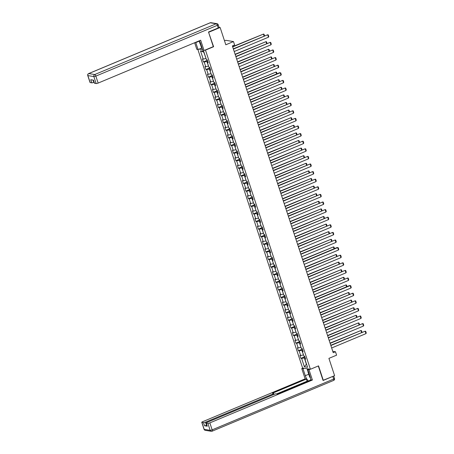 <?xml version="1.0" encoding="UTF-8"?>
<svg xmlns="http://www.w3.org/2000/svg" width="454" height="454" viewBox="0 0 454 454"><rect width="100%" height="100%" fill="white"/><g stroke="black" fill="none" stroke-linecap="round" stroke-linejoin="round"><path stroke-width="0.68" d="M197.882 49.503L302.597 368.001L310.405 369.272L205.48 50.122L205.1 50.059M224.503 40.798L225.683 40.304L233.492 41.569L234.616 44.98L232.357 45.928L333.213 352.696L335.472 351.754L332.759 351.311M323.027 380.344L334.604 375.674L328.917 358.376L336.596 355.164L335.472 351.754M219.055 27.314L220.128 27.484L225.814 44.781L233.492 41.569M213.227 46.666L213.607 46.722L208.551 32.16M208.834 32.206L220.128 27.484M199.102 49.089L202.592 49.656M305.417 358.49L304.855 359.006L305.627 359.131L304.662 356.208L303.896 356.084L302.358 351.407L303.124 351.532L302.165 348.604L301.394 348.479L299.856 343.803L300.627 343.928L299.668 341.005L298.897 340.88L297.359 336.204L298.13 336.329L297.166 333.406L296.4 333.281L294.862 328.6L295.628 328.724L294.669 325.802L293.897 325.677L292.359 321.001L293.131 321.126L292.172 318.203L291.4 318.078L289.862 313.402L290.634 313.527L289.669 310.598L288.897 310.474L287.359 305.797L288.131 305.922L287.172 303L286.4 302.875L284.862 298.199L285.634 298.323L284.669 295.401L283.903 295.276L282.365 290.594L283.131 290.719L282.172 287.796L281.401 287.671L279.863 282.995L280.634 283.12L279.675 280.197L278.904 280.073L277.366 275.396L278.137 275.521L277.173 272.593L276.407 272.468L274.869 267.792L275.635 267.917L274.676 264.994L273.904 264.869L272.366 260.193L273.138 260.318L272.179 257.395L271.407 257.27L269.869 252.589L270.641 252.713L269.676 249.791L268.904 249.666L267.366 244.99L268.138 245.115L267.179 242.192L266.407 242.067L264.869 237.391L265.641 237.516L264.676 234.593L263.91 234.463L262.372 229.786L263.144 229.911L262.179 226.989L261.408 226.864L259.87 222.188L260.641 222.312L259.682 219.39L258.911 219.265L257.373 214.583L258.144 214.708L257.18 211.785L256.414 211.66L254.876 206.984L255.642 207.109L254.683 204.186L253.911 204.062L252.373 199.385L253.145 199.51L252.186 196.588L251.414 196.463L249.876 191.781L250.648 191.906L249.683 188.983L248.917 188.858L247.379 184.182L248.145 184.307L247.186 181.384L246.414 181.259L244.876 176.583L245.648 176.708L244.689 173.78L243.917 173.655L242.379 168.979L243.151 169.104L242.186 166.181L241.414 166.056L239.877 161.38L240.648 161.505L239.689 158.582L238.917 158.457L237.38 153.775L238.151 153.9L237.187 150.978L236.421 150.853L234.883 146.177L235.649 146.302L234.69 143.379L233.918 143.254L232.38 138.578L233.152 138.703L232.193 135.774L231.421 135.65L229.883 130.973L230.655 131.098L229.69 128.176L228.924 128.051L227.386 123.374L228.152 123.499L227.193 120.577L226.421 120.452L224.883 115.77L225.655 115.895L224.696 112.972L223.924 112.847L222.386 108.171L223.158 108.296L222.193 105.373L221.421 105.249L219.884 100.572L220.655 100.697L219.696 97.769L218.924 97.644L217.387 92.968L218.158 93.093L217.194 90.17L216.427 90.045L214.89 85.369L215.656 85.494L214.697 82.571L213.925 82.446L212.387 77.765L213.159 77.889L212.2 74.967L211.428 74.842L209.89 70.166L210.662 70.291L209.697 67.368L208.931 67.243L207.393 62.567L208.159 62.692L207.2 59.763L206.428 59.639L203.704 51.359L200.498 50.837L203.789 52.17L206.031 58.435M304.855 359.006L307.579 367.292L304.373 366.77L301.649 358.484L300.877 358.359L304.827 356.708M200.498 50.837L203.222 59.122L202.45 58.997L203.415 61.92L204.181 62.045L205.719 66.721L204.953 66.596L205.912 69.519L206.684 69.644L208.221 74.325L207.45 74.201L208.409 77.123L209.181 77.248L210.718 81.924L209.947 81.799L210.911 84.722L211.678 84.847L213.215 89.523L212.449 89.398L213.408 92.327L214.18 92.451L215.718 97.128L214.946 97.003L215.905 99.925L216.677 100.05L218.215 104.726L217.443 104.602L218.408 107.524L219.174 107.649L220.712 112.331L219.946 112.206L220.905 115.129L221.677 115.254L223.215 119.93L222.443 119.805L223.402 122.728L224.174 122.852L225.712 127.529L224.94 127.404L225.905 130.326L226.677 130.451L228.214 135.133L227.443 135.008L228.402 137.931L229.174 138.056L230.711 142.732L229.94 142.607L230.904 145.53L231.671 145.655L233.208 150.336L232.442 150.212L233.401 153.134L234.173 153.259L235.711 157.935L234.939 157.81L235.898 160.733L236.67 160.858L238.208 165.534L237.436 165.409L238.401 168.332L239.167 168.457L240.705 173.139L239.939 173.014L240.898 175.936L241.67 176.061L243.208 180.737L242.436 180.613L243.395 183.535L244.167 183.66L245.705 188.336L244.933 188.211L245.898 191.14L246.67 191.265L248.207 195.941L247.436 195.816L248.395 198.738L249.167 198.863L250.704 203.54L249.933 203.415L250.897 206.337L251.664 206.462L253.201 211.144L252.435 211.019L253.394 213.942L254.166 214.067L255.704 218.743L254.932 218.618L255.891 221.541L256.663 221.666L258.201 226.342L257.429 226.217L258.394 229.145L259.16 229.27L260.698 233.946L259.932 233.821L260.891 236.744L261.663 236.869L263.201 241.545L262.429 241.42L263.388 244.343L264.16 244.468L265.698 249.15L264.926 249.025L265.891 251.947L266.663 252.072L268.201 256.748L267.429 256.623L268.388 259.546L269.16 259.671L270.697 264.347L269.926 264.222L270.885 267.151L271.657 267.275L273.195 271.952L272.423 271.827L273.387 274.749L274.159 274.874L275.697 279.55L274.925 279.426L275.884 282.348L276.656 282.473L278.194 287.155L277.422 287.03L278.387 289.953L279.153 290.078L280.691 294.754L279.925 294.629L280.884 297.552L281.656 297.676L283.194 302.353L282.422 302.228L283.381 305.15L284.153 305.281L285.691 309.957L284.919 309.832L285.884 312.755L286.65 312.88L288.188 317.556L287.422 317.431L288.381 320.354L289.153 320.479L290.691 325.16L289.919 325.036L290.878 327.958L291.65 328.083L293.188 332.759L292.416 332.634L293.38 335.557L294.152 335.682L295.69 340.358L294.918 340.233L295.877 343.156L296.649 343.281L298.187 347.963L297.415 347.838L298.38 350.76L299.146 350.885L300.684 355.561L299.918 355.437L300.877 358.359M303.499 354.875L301.796 350.267L302.602 349.932M302.914 350.885L302.358 351.407M300.684 355.561L303.334 354.943M299.146 350.885L301.796 350.267M300.996 347.276L299.299 342.668L300.1 342.327M300.417 343.286L299.856 343.803M298.187 347.963L300.837 347.344M296.649 343.281L299.299 342.668M298.499 339.677L296.803 335.063L297.603 334.729M297.915 335.682L297.359 336.204M295.69 340.358L298.34 339.74M294.152 335.682L296.803 335.063M296.002 332.073L294.3 327.465L295.106 327.13M295.418 328.083L294.862 328.6M293.188 332.759L295.838 332.141M291.65 328.083L294.3 327.465M293.5 324.474L291.803 319.86L292.603 319.525M292.921 320.484L292.359 321.001M290.691 325.16L293.341 324.542M289.153 320.479L291.803 319.86M291.003 316.869L289.306 312.261L290.106 311.926M290.418 312.88L289.862 313.402M288.188 317.556L290.844 316.937M286.65 312.88L289.306 312.261M288.506 309.27L286.803 304.662L287.609 304.322M287.921 305.281L287.359 305.797M285.691 309.957L288.341 309.339M284.153 305.281L286.803 304.662M286.003 301.672L284.306 297.058L285.106 296.723M285.424 297.676L284.862 298.199M283.194 302.353L285.844 301.734M281.656 297.676L284.306 297.058M283.506 294.067L281.803 289.459L282.609 289.124M282.921 290.078L282.365 290.594M280.691 294.754L283.341 294.135M279.153 290.078L281.803 289.459M281.003 286.468L279.306 281.855L280.107 281.52M280.424 282.479L279.863 282.995M278.194 287.155L280.844 286.536M276.656 282.473L279.306 281.855M278.506 278.864L276.809 274.256L277.61 273.921M277.922 274.874L277.366 275.396M275.697 279.55L278.347 278.932M274.159 274.874L276.809 274.256M276.009 271.265L274.307 266.657L275.113 266.322M275.425 267.275L274.869 267.792M273.195 271.952L275.845 271.333M271.657 267.275L274.307 266.657M273.507 263.666L271.81 259.052L272.61 258.718M272.928 259.677L272.366 260.193M270.697 264.347L273.348 263.729M269.16 259.671L271.81 259.052M271.01 256.062L269.313 251.454L270.113 251.119M270.425 252.072L269.869 252.589M268.201 256.748L270.851 256.13M266.663 252.072L269.313 251.454M268.513 248.463L266.81 243.849L267.616 243.514M267.928 244.473L267.366 244.99M265.698 249.15L268.348 248.531M264.16 244.468L266.81 243.849M266.01 240.858L264.313 236.25L265.113 235.915M265.431 236.869L264.869 237.391M263.201 241.545L265.851 240.926M261.663 236.869L264.313 236.25M263.513 233.26L261.816 228.651L262.616 228.317M262.928 229.27L262.372 229.786M260.698 233.946L263.354 233.328M259.16 229.27L261.816 228.651M261.016 225.661L259.313 221.047L260.119 220.712M260.431 221.671L259.87 222.188M258.201 226.342L260.851 225.723M256.663 221.666L259.313 221.047M258.513 218.056L256.816 213.448L257.617 213.113M257.934 214.067L257.373 214.583M255.704 218.743L258.354 218.124M254.166 214.067L256.816 213.448M256.016 210.457L254.314 205.844L255.12 205.509M255.432 206.468L254.876 206.984M253.201 211.144L255.852 210.525M251.664 206.462L254.314 205.844M253.514 202.853L251.817 198.245L252.617 197.91M252.935 198.863L252.373 199.385M250.704 203.54L253.355 202.921M249.167 198.863L251.817 198.245M251.017 195.254L249.32 190.646L250.12 190.311M250.432 191.265L249.876 191.781M248.207 195.941L250.858 195.322M246.67 191.265L249.32 190.646M248.52 187.655L246.817 183.041L247.623 182.707M247.935 183.666L247.379 184.182M245.705 188.336L248.355 187.723M244.167 183.66L246.817 183.041M246.017 180.051L244.32 175.443L245.12 175.108M245.438 176.061L244.876 176.583M243.208 180.737L245.858 180.119M241.67 176.061L244.32 175.443M243.52 172.452L241.823 167.838L242.623 167.503M242.935 168.462L242.379 168.979M240.705 173.139L243.361 172.52M239.167 168.457L241.823 167.838M241.023 164.847L239.32 160.239L240.126 159.904M240.438 160.858L239.877 161.38M238.208 165.534L240.858 164.916M236.67 160.858L239.32 160.239M238.52 157.249L236.823 152.64L237.624 152.306M237.941 153.259L237.38 153.775M235.711 157.935L238.361 157.317M234.173 153.259L236.823 152.64M236.023 149.65L234.321 145.036L235.127 144.701M235.439 145.66L234.883 146.177M233.208 150.336L235.859 149.718M231.671 145.655L234.321 145.036M233.521 142.045L231.824 137.437L232.624 137.102M232.942 138.056L232.38 138.578M230.711 142.732L233.362 142.113M229.174 138.056L231.824 137.437M231.024 134.446L229.327 129.838L230.127 129.498M230.439 130.457L229.883 130.973M228.214 135.133L230.865 134.515M226.677 130.451L229.327 129.838M228.527 126.848L226.824 122.234L227.63 121.899M227.942 122.852L227.386 123.374M225.712 127.529L228.362 126.91M224.174 122.852L226.824 122.234M226.024 119.243L224.327 114.635L225.127 114.3M225.445 115.254L224.883 115.77M223.215 119.93L225.865 119.311M221.677 115.254L224.327 114.635M223.527 111.644L221.83 107.031L222.63 106.696M222.942 107.655L222.386 108.171M220.712 112.331L223.368 111.712M219.174 107.649L221.83 107.031M221.03 104.04L219.327 99.432L220.133 99.097M220.445 100.05L219.884 100.572M218.215 104.726L220.865 104.108M216.677 100.05L219.327 99.432M218.527 96.441L216.83 91.833L217.631 91.492M217.948 92.451L217.387 92.968M215.718 97.128L218.368 96.509M214.18 92.451L216.83 91.833M216.03 88.842L214.333 84.228L215.134 83.894M215.446 84.853L214.89 85.369M213.215 89.523L215.871 88.905M211.678 84.847L214.333 84.228M213.528 81.238L211.831 76.63L212.631 76.295M212.949 77.248L212.387 77.765M210.718 81.924L213.369 81.306M209.181 77.248L211.831 76.63M211.031 73.639L209.334 69.025L210.134 68.69M210.446 69.649L209.89 70.166M208.221 74.325L210.872 73.707M206.684 69.644L209.334 69.025M208.534 66.034L206.831 61.426L207.637 61.091M207.949 62.045L207.393 62.567M205.719 66.721L208.369 66.102M204.181 62.045L206.831 61.426M203.222 59.122L205.872 58.504M213.607 46.722L205.48 50.122M323.31 380.39L318.538 365.873L310.405 369.272M305.099 357.531L304.299 357.865L306.382 364.199L304.373 366.77M301.649 358.484L304.299 357.865M203.415 61.92L207.364 60.269M205.912 69.519L209.862 67.867M208.409 77.123L212.364 75.472M210.911 84.722L214.861 83.071M213.408 92.327L217.364 90.669M215.905 99.925L219.861 98.274M218.408 107.524L222.358 105.873M220.905 115.129L224.861 113.477M223.402 122.728L227.358 121.076M225.905 130.326L229.855 128.675M228.402 137.931L232.357 136.279M230.904 145.53L234.854 143.878M233.401 153.134L237.351 151.483M235.898 160.733L239.854 159.082M238.401 168.332L242.351 166.68M240.898 175.936L244.854 174.285M243.395 183.535L247.351 181.884M245.898 191.14L249.848 189.483M248.395 198.738L252.35 197.087M250.897 206.337L254.847 204.686M253.394 213.942L257.344 212.29M255.891 221.541L259.847 219.889M258.394 229.145L262.344 227.488M260.891 236.744L264.847 235.093M263.388 244.343L267.344 242.691M265.891 251.947L269.841 250.296M268.388 259.546L272.343 257.895M270.885 267.151L274.84 265.494M273.387 274.749L277.337 273.098M275.884 282.348L279.84 280.697M278.387 289.953L282.337 288.301M280.884 297.552L284.834 295.9M283.381 305.15L287.337 303.499M285.884 312.755L289.834 311.104M288.381 320.354L292.336 318.702M290.878 327.958L294.833 326.307M293.38 335.557L297.33 333.906M295.877 343.156L299.833 341.504M298.38 350.76L302.33 349.109M233.396 49.094L267.678 34.765L233.305 48.822M234.196 51.529L268.479 37.2L267.678 34.765L268.229 34.856L268.791 36.564L268.479 37.2M232.686 46.938L263.456 34.078L232.601 46.671M264.075 35.962L263.456 34.078L264.007 34.175L264.534 35.77M201.031 44.906L200.163 44.004L199.13 40.86M310.423 377.864L309.673 377.081L307.943 371.826L308.283 371.117M309.356 374.38A3.405 1.209 -112.7 0 0 309.469 374.726M202.064 48.05L198.052 49.526L196.809 49.327L194.641 42.738M198.052 49.526L195.776 42.608A5.891 2.094 -112.7 0 1 195.68 42.301M218.215 27.955L217.347 25.322A1.572 0.318 -18.2 0 0 218.209 24.726L219.072 27.359A1.572 0.318 161.8 0 1 218.215 27.955L208.499 32.013L213.306 46.631L204.05 50.502L202.802 50.298L200.526 43.38A5.891 2.094 -112.7 0 0 199.397 40.752M204.05 50.502L200.668 40.219L98.138 83.076A1.572 0.318 161.8 0 1 96.152 83.542L94.546 83.281A1.572 0.318 161.8 0 1 94.409 83.207L93.399 80.142M93.013 80.08L93.768 82.373A1.572 0.318 161.8 0 1 91.782 82.832L90.176 82.571A1.572 0.318 161.8 0 1 90.04 82.497L87.747 75.529A1.572 0.318 -18.2 0 0 87.883 75.608L90.176 82.571M94.546 83.281L93.518 80.165L90.755 79.717L91.782 82.832M93.768 82.373L94.086 82.236M201.621 48.039L200.367 44.214M200.85 44.719L201.962 48.09M308.975 369.04L307.767 369.545L309.009 369.743L312.392 380.026L209.862 422.884L212.149 429.853L333.65 379.062L332.788 376.434L323.078 380.492L318.299 365.969M307.767 369.545L310.042 376.462A5.891 2.094 -112.7 0 1 310.632 380.038M308.743 374.249L305.292 375.691A5.891 2.094 -112.7 0 0 308.397 380.974M305.292 375.691L303.017 368.773L301.768 368.569L305.15 378.852L306.393 379.056L272.519 393.215L273.512 393.374A1.572 0.318 -18.2 0 1 273.649 393.448A1.572 0.318 -18.2 0 1 272.792 394.044L205.492 422.175L206.513 425.296A1.572 0.318 161.8 0 1 204.527 425.756L207.291 426.204A1.572 0.318 161.8 0 1 207.155 426.13L206.127 423.014A1.572 0.318 -18.2 0 0 206.269 423.088L207.87 423.349A1.572 0.318 -18.2 0 0 209.862 422.884M307.647 381.286L307.103 381.195L306.393 379.056M206.127 423.014A1.572 0.318 -18.2 0 1 206.99 422.419L274.29 394.288A1.572 0.318 -18.2 0 1 276.276 393.822L277.269 393.981L311.143 379.822L312.392 380.026M310.218 369.238L309.009 369.743M302.977 368.063L301.768 368.569M304.225 368.268L303.017 368.773M305.15 378.852L202.62 421.709A1.572 0.318 -18.2 0 0 201.758 422.305A1.572 0.318 -18.2 0 0 201.899 422.379L203.5 422.64A1.572 0.318 -18.2 0 0 205.492 422.175M206.837 425.16L206.513 425.296M307.103 381.195L276.724 393.896M308.022 371.656L307.057 368.727M307.398 368.784L308.215 371.264M235.893 56.693L270.175 42.364L235.808 56.427M236.699 59.128L270.981 44.798L270.175 42.364L270.726 42.46L271.288 44.163L270.981 44.798M238.395 64.298L272.678 49.963L238.305 64.025M239.196 66.732L273.478 52.403L272.678 49.963L273.223 50.059L273.785 51.762L273.478 52.403M235.189 54.542L265.953 41.677L235.098 54.27M209.566 67.345L209.782 67.629M266.577 43.561L265.953 41.677L266.504 41.774L267.031 43.374M237.686 62.141L268.456 49.282L237.595 61.875M269.074 51.166L268.456 49.282L269.006 49.373L269.528 50.973M240.892 71.897L275.175 57.567L240.807 71.63M241.693 74.331L275.975 60.002L275.175 57.567L275.726 57.658L276.287 59.366L275.975 60.002M243.395 79.495L277.672 65.166L243.304 79.229M244.195 81.936L278.478 67.601L277.672 65.166L278.223 65.263L278.784 66.965L278.478 67.601M245.892 87.1L280.175 72.771L279.647 72.68L245.801 86.828M246.692 89.534L280.975 75.205L280.175 72.771L280.725 72.861L281.281 74.57L280.975 75.205M240.183 69.746L270.953 56.881L240.098 69.473M214.566 82.549L214.782 82.832M271.571 58.765L270.953 56.881L271.503 56.977L272.031 58.577M242.686 77.345L273.456 64.485L242.595 77.072M217.069 90.147L217.284 90.431M274.074 66.369L273.456 64.485L274 64.576L274.528 66.176M245.183 84.943L275.953 72.084L245.098 84.677M276.571 73.968L275.953 72.084L276.503 72.18L277.025 73.775M248.389 94.699L282.672 80.369L248.304 94.432M249.189 97.133L283.472 82.804L282.672 80.369L283.222 80.466L283.784 82.168L283.472 82.804M247.685 92.548L278.45 79.683L247.595 92.275M222.063 105.351L222.278 105.634M279.068 81.567L278.45 79.683L279 79.779L279.528 81.38M250.892 102.303L285.174 87.968L250.801 102.031M251.692 104.738L285.975 90.408L285.174 87.968L285.719 88.065L286.281 89.767L285.975 90.408M250.182 100.147L280.952 87.287L250.092 99.88M281.571 89.171L280.952 87.287L281.497 87.378L282.025 88.978M253.389 109.902L287.671 95.573L253.298 109.63M254.189 112.337L288.472 98.007L287.671 95.573L288.222 95.663L288.778 97.372L288.472 98.007M252.679 107.746L283.449 94.886L252.594 107.479M227.062 120.554L227.278 120.838M284.068 96.77L283.449 94.886L284 94.982L284.522 96.583M255.886 117.501L290.168 103.172L255.801 117.234M256.692 119.941L290.969 105.606L290.168 103.172L290.719 103.268L291.281 104.97L290.969 105.606M255.182 115.35L285.946 102.485L255.091 115.078M229.559 128.153L229.775 128.437M286.57 104.369L285.946 102.485L286.497 102.581L287.024 104.182M258.388 125.105L292.671 110.77L258.298 124.833M259.189 127.54L293.471 113.211L292.671 110.77L293.216 110.867L293.778 112.575L293.471 113.211M257.679 122.949L288.449 110.089L257.588 122.682M289.067 111.973L288.449 110.089L288.999 110.186L289.521 111.78M260.885 132.704L295.168 118.375L260.8 132.437M261.686 135.139L295.968 120.809L295.168 118.375L295.719 118.471L296.28 120.174L295.968 120.809M260.176 130.553L290.946 117.688L260.091 130.281M234.559 143.356L234.775 143.64M291.564 119.572L290.946 117.688L291.496 117.785L292.024 119.385M263.382 140.303L297.665 125.974L263.297 140.036M264.188 142.743L298.471 128.414L297.665 125.974L298.216 126.07L298.777 127.773L298.471 128.414M262.679 138.152L293.449 125.293L262.588 137.885M237.062 150.955L237.277 151.239M294.067 127.177L293.449 125.293L293.993 125.383L294.521 126.984M265.885 147.908L300.168 133.578L265.794 147.635M266.685 150.342L300.968 136.013L300.168 133.578L300.718 133.669L301.274 135.377L300.968 136.013M265.176 145.751L295.946 132.891L265.091 145.484M239.559 158.559L239.774 158.843M296.564 134.776L295.946 132.891L296.496 132.988L297.018 134.583M268.382 155.506L302.665 141.177L268.297 155.24M269.182 157.947L303.465 143.612L302.665 141.177L303.215 141.273L303.777 142.976L303.465 143.612M267.673 153.356L298.443 140.49L267.588 153.083M242.056 166.158L242.271 166.442M299.061 142.374L298.443 140.49L298.993 140.587L299.521 142.187M270.885 163.111L305.167 148.776L270.794 162.838M271.685 165.545L305.968 151.216L305.167 148.776L305.712 148.872L306.274 150.58L305.968 151.216M270.175 160.954L300.945 148.095L270.085 160.688M301.564 149.979L300.945 148.095L301.49 148.186L302.018 149.786M273.382 170.71L307.664 156.38L273.291 170.443M274.182 173.144L308.465 158.815L307.664 156.38L308.215 156.471L308.771 158.179L308.465 158.815M272.672 168.559L303.442 155.694L272.587 168.286M247.055 181.362L247.271 181.645M304.061 157.578L303.442 155.694L303.993 155.79L304.515 157.39M275.879 178.308L310.161 163.979L275.794 178.042M276.679 180.749L310.962 166.419L310.161 163.979L310.712 164.076L311.274 165.778L310.962 166.419M275.175 176.158L305.939 163.298L275.084 175.891M249.552 188.96L249.768 189.244M306.564 165.182L305.939 163.298L306.49 163.389L307.017 164.989M278.381 185.913L312.664 171.584L278.291 185.641M279.182 188.348L313.464 174.018L312.664 171.584L313.209 171.674L313.771 173.383L313.464 174.018M277.672 183.757L308.442 170.897L277.581 183.49M252.055 196.565L252.271 196.849M309.06 172.781L308.442 170.897L308.992 170.993L309.514 172.588M280.878 193.512L315.161 179.182L280.788 193.245M281.679 195.946L315.961 181.617L315.161 179.182L315.712 179.279L316.273 180.981L315.961 181.617M280.169 191.361L310.939 178.496L280.084 191.089M254.552 204.164L254.768 204.448M311.558 180.38L310.939 178.496L311.489 178.592L312.017 180.193M283.375 201.116L317.658 186.781L283.29 200.844M284.181 203.551L318.464 189.222L317.658 186.781L318.209 186.878L318.77 188.586L318.464 189.222M282.672 198.96L313.442 186.1L282.581 198.693M314.06 187.984L313.442 186.1L313.986 186.191L314.514 187.791M285.878 208.715L320.161 194.386L285.787 208.448M286.678 211.15L320.961 196.82L320.161 194.386L320.711 194.477L321.267 196.185L320.961 196.82M285.169 206.564L315.939 193.699L285.078 206.292M259.552 219.367L259.767 219.651M316.557 195.583L315.939 193.699L316.489 193.796L317.011 195.396M288.375 216.314L322.658 201.985L288.29 216.047M289.175 218.754L323.458 204.419L322.658 201.985L323.208 202.081L323.77 203.784L323.458 204.419M287.666 214.163L318.436 201.304L287.581 213.896M262.049 226.966L262.264 227.25M319.054 203.188L318.436 201.304L318.986 201.394L319.514 202.995M290.878 223.918L325.155 209.589L290.787 223.646M291.678 226.353L325.961 212.024L325.155 209.589L325.705 209.68L326.267 211.388L325.961 212.024M290.168 221.762L320.938 208.902L290.078 221.495M264.551 234.57L264.767 234.854M321.557 210.787L320.938 208.902L321.483 208.999L322.011 210.594M293.375 231.517L327.657 217.188L293.284 231.251M294.175 233.952L328.458 219.623L327.657 217.188L328.208 217.284L328.764 218.987L328.458 219.623M292.665 229.366L323.435 216.501L292.58 229.094M267.048 242.169L267.264 242.453M324.054 218.385L323.435 216.501L323.986 216.598L324.508 218.198M295.872 239.122L330.154 224.787L295.787 238.849M296.672 241.556L330.955 227.227L330.154 224.787L330.705 224.883L331.267 226.586L330.955 227.227M295.168 236.965L325.932 224.106L295.077 236.699M326.557 225.99L325.932 224.106L326.483 224.197L327.011 225.797M298.374 246.721L332.657 232.391L298.284 246.454M299.175 249.155L333.457 234.826L332.657 232.391L333.202 232.482L333.764 234.19L333.457 234.826M297.665 244.57L328.435 231.705L297.574 244.297M272.048 257.373L272.264 257.656M329.054 233.589L328.435 231.705L328.98 231.801L329.508 233.401M300.871 254.319L335.154 239.99L300.781 254.053M301.672 256.76L335.954 242.425L335.154 239.99L335.705 240.087L336.266 241.789L335.954 242.425M300.162 252.169L330.932 239.309L300.077 251.902M274.545 264.971L274.761 265.255M331.551 241.193L330.932 239.309L331.482 239.4L332.01 241M303.368 261.924L337.651 247.595L337.123 247.504L303.283 261.652M304.174 264.359L338.451 250.029L337.651 247.595L338.202 247.685L338.763 249.394L338.451 250.029M302.665 259.767L333.429 246.908L302.574 259.501M334.053 248.792L333.429 246.908L333.979 247.004L334.507 248.599M305.871 269.523L340.154 255.193L305.78 269.256M306.671 271.957L340.954 257.628L340.154 255.193L340.699 255.29L341.26 256.992L340.954 257.628M305.162 267.372L335.932 254.507L305.071 267.1M279.545 280.175L279.76 280.459M336.55 256.391L335.932 254.507L336.482 254.603L337.004 256.204M308.368 277.127L342.651 262.792L308.283 276.855M309.168 279.562L343.451 265.232L342.651 262.792L343.201 262.889L343.763 264.591L343.451 265.232M307.659 274.971L338.429 262.111L307.574 274.704M339.047 263.995L338.429 262.111L338.979 262.202L339.507 263.802M310.865 284.726L345.148 270.397L310.78 284.454M311.671 287.161L345.954 272.831L345.148 270.397L345.698 270.488L346.26 272.196L345.954 272.831M310.161 282.57L340.931 269.71L310.071 282.303M284.544 295.378L284.76 295.662M341.55 271.594L340.931 269.71L341.476 269.807L342.004 271.407M313.368 292.325L347.651 277.996L313.277 292.058M314.168 294.765L348.451 280.43L347.651 277.996L348.201 278.092L348.757 279.795L348.451 280.43M312.658 290.174L343.428 277.315L312.573 289.902M287.041 302.977L287.257 303.261M344.047 279.193L343.428 277.315L343.979 277.405L344.501 279.006M315.865 299.929L350.147 285.6L349.62 285.509L315.78 299.657M316.665 302.364L350.948 288.035L350.147 285.6L350.698 285.691L351.26 287.399L350.948 288.035M315.155 297.773L345.925 284.913L315.07 297.506M346.544 286.797L345.925 284.913L346.476 285.01L347.004 286.605M318.368 307.528L352.65 293.199L318.277 307.262M319.168 309.963L353.45 295.633L352.65 293.199L353.195 293.295L353.757 294.998L353.45 295.633M317.658 305.377L348.428 292.512L317.567 305.105M292.041 318.18L292.257 318.464M349.047 294.396L348.428 292.512L348.973 292.609L349.501 294.209M320.864 315.127L355.147 300.798L320.774 314.86M321.665 317.567L355.947 303.238L355.147 300.798L355.698 300.894L356.254 302.597L355.947 303.238M320.155 312.976L350.925 300.117L320.07 312.71M294.538 325.779L294.754 326.063M351.544 302.001L350.925 300.117L351.475 300.207L351.998 301.808M323.361 322.732L357.644 308.402L323.276 322.459M324.162 325.166L358.444 310.837L357.644 308.402L358.195 308.493L358.756 310.201L358.444 310.837M322.658 320.575L353.422 307.716L322.567 320.308M297.035 333.384L297.251 333.667M354.046 309.6L353.422 307.716L353.972 307.812L354.5 309.412M325.864 330.33L360.147 316.001L325.773 330.064M326.664 332.771L360.947 318.436L360.147 316.001L360.692 316.098L361.253 317.8L360.947 318.436M325.155 328.18L355.925 315.314L325.064 327.907M299.538 340.982L299.754 341.266M356.543 317.198L355.925 315.314L356.475 315.411L356.997 317.011M328.361 337.935L362.644 323.6L328.27 337.663M329.161 340.369L363.444 326.04L362.644 323.6L363.194 323.696L363.756 325.404L363.444 326.04M327.652 335.778L358.422 322.919L327.567 335.512M359.04 324.803L358.422 322.919L358.972 323.01L359.5 324.61M330.858 345.534L365.141 331.204L330.773 345.267M331.664 347.968L365.947 333.639L365.141 331.204L365.691 331.295L366.253 333.003L365.947 333.639M330.154 343.383L360.924 330.518L330.064 343.111M304.538 356.186L304.753 356.469M361.543 332.402L360.924 330.518L361.469 330.614L361.997 332.214M218.209 24.726A1.572 1.572 0 0 0 216.967 23.67A1.572 1.436 -80.8 0 0 216.235 23.756A1.572 0.556 67.3 0 1 217.347 25.322L95.845 76.113A1.572 0.556 67.3 0 0 94.733 74.547L216.235 23.756L210.259 22.791L88.757 73.576L94.733 74.547A1.572 1.436 99.2 0 0 93.859 76.573L87.883 75.608A1.572 1.436 -80.8 0 1 88.757 73.576A1.572 0.556 67.3 0 0 88.632 73.588A1.572 1.572 0 0 0 87.747 75.529M96.152 83.542L93.859 76.573A1.572 0.318 -18.2 0 0 95.845 76.113L98.138 83.076M199.227 41.166L195.776 42.608M210.037 22.882A1.572 0.556 67.3 0 1 210.134 22.802A1.572 0.556 67.3 0 1 210.259 22.791A1.572 1.436 99.2 0 1 210.991 22.7A1.572 1.572 0 0 0 210.134 22.802L88.632 73.588M206.269 423.088L207.291 426.204M204.527 425.756L203.5 422.64M201.899 422.379L204.186 429.348L210.162 430.318L207.87 423.349M273.041 394.81L272.792 394.044M204.186 429.348A1.572 0.318 161.8 0 1 204.05 429.274A1.572 1.572 0 0 0 205.293 430.33A1.572 1.436 -80.8 0 1 204.186 429.348M210.162 430.318A1.572 1.436 99.2 0 0 211.995 431.209A1.572 0.556 67.3 0 0 212.12 431.198A1.572 0.556 67.3 0 0 212.149 429.853A1.572 0.318 161.8 0 1 210.162 430.318M333.713 376.043L334.513 378.471A1.572 0.318 161.8 0 1 333.65 379.062A1.572 0.556 67.3 0 1 333.622 380.412L212.12 431.198A1.572 1.572 0 0 1 211.263 431.3L205.293 430.33M216.967 23.67L210.991 22.7M201.758 422.305L204.05 429.274M333.622 380.412A1.572 1.572 0 0 0 334.513 378.471M273.966 394.418L273.649 393.448"/></g></svg>
